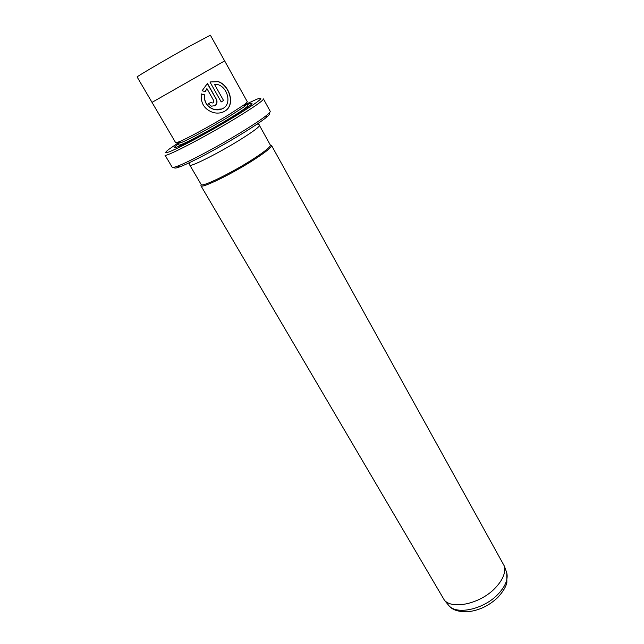 <?xml version="1.0" encoding="UTF-8"?>
<svg xmlns="http://www.w3.org/2000/svg" width="644" height="644" viewBox="0 0 644 644"><rect width="100%" height="100%" fill="white"/><g stroke="black" fill="none" stroke-linecap="round" stroke-linejoin="round"><path stroke-width="0.97" d="M268.798 113.425C270.48 113.384 269.514 114.817 265.916 117.739C261.52 121.249 254.316 126.103 244.309 132.318C221.866 146.268 190.849 162.819 179.909 166.796C175.562 168.406 173.832 168.503 174.725 167.086M244.14 130.442C254.485 124.034 261.923 119.027 266.455 115.437C269.24 113.199 270.496 111.815 270.214 111.283L263.428 98.902C263.46 100.448 254.622 106.663 236.903 117.538C205.895 136.536 164.341 158.062 164.961 155.067L172.157 167.207C172.479 167.722 174.307 167.351 177.647 166.088C188.885 161.974 220.94 144.836 244.14 130.442M178.436 142.727L168.696 149.448C162.208 154.608 166.184 153.683 180.634 146.663C194.866 139.611 217.704 126.9 235.269 116.218C259.178 101.422 266.318 95.763 256.69 99.257L245.944 104.223M209.944 81.973L221.198 101.937L223.565 100.512L214.404 84.203L218.131 84.67C227.284 87.407 231.88 103.056 223.629 108.055L223.17 108.353C220.498 109.883 217.511 110.245 214.227 109.44C207.36 107.081 204.108 102.203 204.454 94.797L201.282 93.911C200.501 103.37 204.542 109.601 213.397 112.587C217.6 113.585 221.383 113.119 224.772 111.179L225.231 110.889C235.615 104.706 229.481 85.201 218.308 81.627L209.944 81.973L218.163 81.699C229.328 85.25 235.471 104.787 225.086 110.953L223.122 112.016M201.266 94.008L204.325 94.869C203.971 102.259 207.223 107.145 214.09 109.504L221.971 108.965M213.228 102.847L212.093 103L211.071 102.203L208.31 103.805L211.377 106.163L214.838 105.697C217.076 104.054 217.567 101.873 216.312 99.136L207.448 83.422L202.127 90.724L205.259 91.641L206.917 88.582L213.736 100.649L213.228 102.847M207.32 83.519L216.175 99.2C217.422 101.929 216.931 104.119 214.702 105.761L214.372 105.93M271.526 145.447L504.349 566.076C505.878 572.943 502.602 580.494 494.536 588.745C479.764 603.774 452.539 609.715 444.432 600.248L200.904 185.73C201.17 188.845 231.26 174.307 253.068 160.292C265.69 152.161 271.84 147.21 271.526 145.447L270.375 145.125M224.659 60.939L210.387 35.195L188.99 46.593C165.5 59.699 135.626 77.224 137.124 76.982L152.016 102.372L224.667 60.93L247.352 101.849L244.784 104.352L227.751 115.373C210.451 125.878 186.897 138.653 179.137 141.793L175.683 142.727L152.008 102.372L224.651 60.93M246.998 104.763C252.867 102.251 253.623 102.686 249.26 106.067L230.971 117.989C212.311 129.363 186.832 143.145 178.348 146.518C173.212 148.555 173.22 147.677 178.364 143.91M178.122 146.607L180.489 144.755M244.736 104.594L246.716 104.248L244.253 106.679L227.952 117.264C211.409 127.319 188.885 139.523 181.415 142.517L178.066 143.403L179.378 141.873M189.787 165.089L201.202 184.554C201.451 187.589 230.906 173.333 252.271 159.632C264.636 151.662 270.665 146.824 270.367 145.101L259.419 125.371C259.556 126.796 253.35 131.44 240.816 139.313C219.161 152.87 189.739 167.633 189.787 165.089C188.95 164.3 189.014 163.399 189.964 162.393M201.21 184.578L200.904 185.73M246.652 107.017L249.445 105.922M205.251 91.368L206.917 88.582M223.565 100.512L214.404 84.203M223.428 100.577L221.19 101.929M447.838 604.362L449.037 605.803C456.942 615.044 483.201 609.385 497.401 594.863C505.162 586.885 508.293 579.552 506.788 572.862L506.152 571.099M246.716 104.248L247.578 105.793C247.538 106.888 241.291 111.243 228.853 118.858C207.376 131.972 178.63 146.929 178.968 144.932L179.257 145.029M179.145 146.18L181.189 144.514M246.089 107.5L248.56 106.59M265.916 117.739L266.455 115.437M504.349 566.076L506.788 572.862L506.868 582.458C506.047 586.676 503.069 591.635 497.925 597.326C489.086 605.746 478.967 610.56 467.56 611.784C458.504 611.937 452.329 609.949 449.037 605.803L444.432 600.248M244.253 106.679L244.784 104.352M259.419 125.371C259.234 124.373 258.429 123.97 257.004 124.155M181.415 142.517L179.137 141.793M178.066 143.403L178.968 144.932M179.909 166.796L177.647 166.088"/></g></svg>
